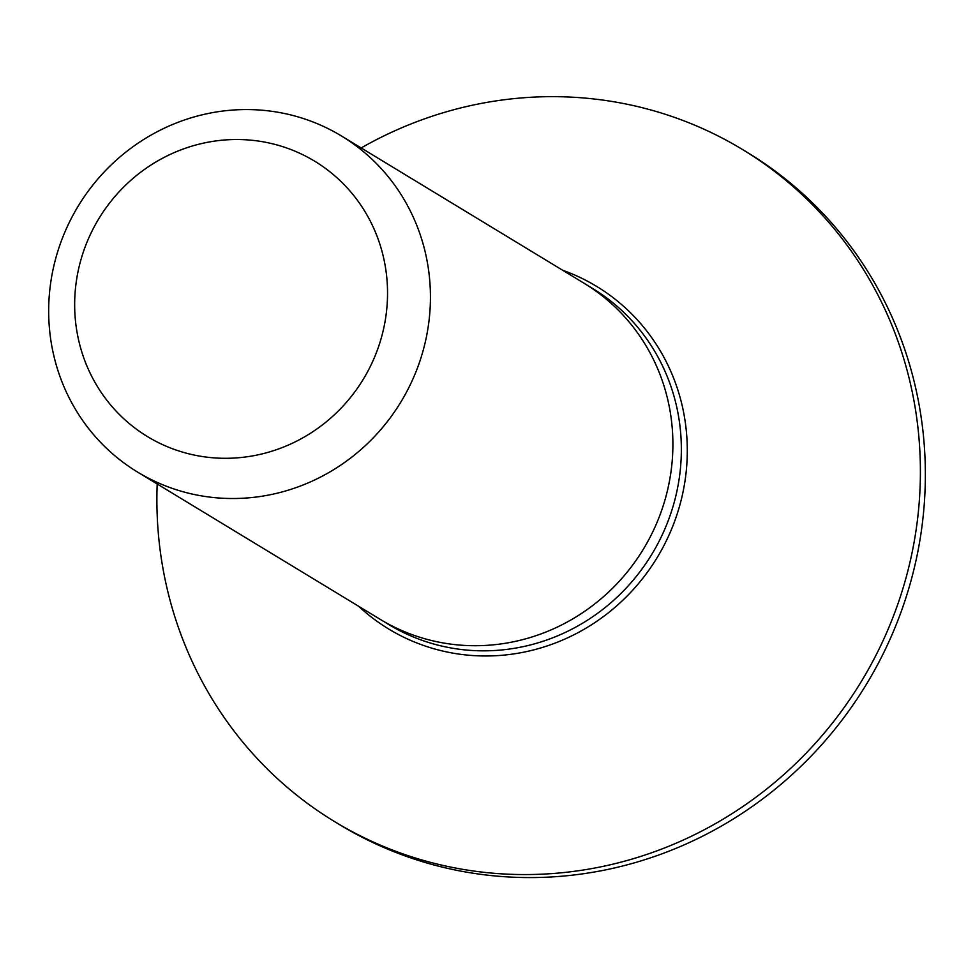 <?xml version="1.0" encoding="UTF-8"?>
<svg xmlns="http://www.w3.org/2000/svg" width="974" height="974" viewBox="0 0 974 974"><rect width="100%" height="100%" fill="white"/><g stroke="black" fill="none" stroke-linecap="round" stroke-linejoin="round"><path stroke-width="1.46" d="M268.422 110.866A196.553 188.749 -58.7 0 0 60.765 242.526A196.553 188.749 -58.7 0 0 137.553 472.061A196.553 188.749 -58.7 0 0 210.688 497.215A196.553 188.749 -58.7 0 0 418.345 365.567A196.553 188.749 -58.7 0 0 341.545 136.031A196.553 188.749 -58.7 0 0 268.422 110.866M254.762 140.585A161.087 154.696 -58.7 0 0 76.459 280.475A161.087 154.696 -58.7 0 0 207.438 457.232A161.087 154.696 -58.7 0 0 385.741 317.341A161.087 154.696 -58.7 0 0 254.762 140.585M137.553 472.061L380.018 619.245A196.553 188.749 -58.7 0 0 453.141 644.411A196.553 188.749 -58.7 0 0 660.81 512.75A196.553 188.749 -58.7 0 0 584.01 283.215L341.545 136.031M384.28 621.753A196.553 188.749 -58.7 0 0 388.48 624.383A196.553 188.749 -58.7 0 0 461.603 649.536A196.553 188.749 -58.7 0 0 679.158 478.855A196.553 188.749 -58.7 0 0 592.46 288.353A196.553 188.749 -58.7 0 0 588.199 285.845M157.191 483.981A393.106 377.498 -58.7 0 0 334.654 821.642A393.106 377.498 -58.7 0 0 480.9 871.961A393.106 377.498 -58.7 0 0 896.226 608.64A393.106 377.498 -58.7 0 0 742.626 149.582A393.106 377.498 -58.7 0 0 596.38 99.263A393.106 377.498 -58.7 0 0 361.171 147.951M334.654 821.642L339.609 824.649A393.106 377.498 -58.7 0 0 485.856 874.969A393.106 377.498 -58.7 0 0 901.181 611.648A393.106 377.498 -58.7 0 0 747.582 152.589L742.626 149.582M358.639 606.278A200.388 192.426 -58.7 0 0 463.247 654.65A200.388 192.426 -58.7 0 0 685.051 480.632A200.388 192.426 -58.7 0 0 562.631 270.248"/></g></svg>
